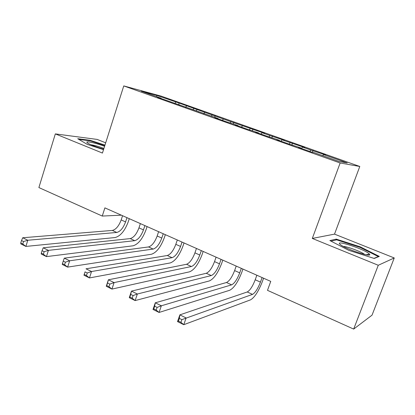 <?xml version="1.0" encoding="UTF-8"?>
<svg xmlns="http://www.w3.org/2000/svg" width="415" height="415" viewBox="0 0 415 415"><rect width="100%" height="100%" fill="white"/><g stroke="black" fill="none" stroke-linecap="round" stroke-linejoin="round"><path stroke-width="0.62" d="M105.69 142.817L97.193 139.424L55.33 133.895L38.886 187.564L102.261 216.059L121.356 215.178M359.789 166.472L161.124 96.114L123.763 85.915L340.15 162.986L359.789 166.472L334.521 234.122L312.308 238.438L378.273 265.273L394.25 257.954L334.521 234.122M394.25 257.954L372.032 315.156L353.668 329.085L378.273 265.273M156.709 96.664L156.637 95.357L141.292 91.186L161.16 98.246L157.586 97.292L218.093 118.488L214.96 117.704L226.953 121.969L238.023 125.574L235.051 124.848L247.35 129.226L258.457 132.836L255.661 132.183L268.277 136.67L279.414 140.291L276.8 139.699L289.753 144.311L300.917 147.937L298.499 147.418L311.795 152.149L314.093 152.621L338.79 161.399L347.246 162.96L323.513 154.546L325.573 154.966L310.845 150.054L302.504 147.092L304.745 147.579L282.008 139.824L284.42 140.379L269.947 135.544L262.005 132.727L264.583 133.345L230.989 121.73L179.13 103.05L178.663 104.471M156.637 95.357L179.13 103.05M353.668 329.085L267.493 290.339L270.746 281.391L104.891 207.879L102.261 216.059M186.615 105.986L185.521 107.231M193.836 108.548L192.965 109.555M161.16 98.246L161.202 98.578M204.803 112.439L203.724 113.705M212.2 115.064L211.339 116.086M179.679 104.834L179.716 105.166M223.42 119.043L222.362 120.334M230.989 121.73L230.143 122.773M198.65 111.578L198.681 111.91M242.485 125.802L241.442 127.125M250.235 128.551L249.342 129.703M218.093 118.488L218.114 118.825M262.005 132.727L260.983 134.076M269.947 135.544L268.987 136.831M238.023 125.574L238.034 125.911M282.008 139.824L281.002 141.199M290.147 142.708L289.151 144.093M258.457 132.836L258.457 133.174M302.504 147.092L301.523 148.497M310.845 150.054L309.87 151.465M279.414 140.291L279.404 140.628M323.513 154.546L322.745 155.698M300.917 147.937L300.901 148.274M312.308 238.438L340.15 162.986M55.33 133.895L102.438 153.057L123.763 85.915M175.898 102.189L175.016 103.174M329.863 240.555L348.709 250.302L374.195 258.457L379.3 256.408L360.267 246.837L336.275 239.128L329.863 240.555M104.959 145.11L90.174 140.317L77.724 138.719L87.243 144.373L103.522 149.644M313.014 150.515L312.376 152.269M292.492 143.237L291.937 144.783M272.463 136.136L271.934 137.63M252.906 129.205L252.393 130.684M233.816 122.435L233.313 123.898M215.162 115.827L214.674 117.274M196.943 109.363L196.461 110.8M335.943 240.01L336.275 239.128M360.059 247.382L360.267 246.837M90.019 140.82L90.174 140.317M256.849 275.233L255.215 279.777C252.631 286.402 249.97 290.464 247.236 291.973L179.856 314.866L186.122 317.942L183.772 324.701L250.53 299.858C254.582 297.493 258.54 291.366 262.394 281.489L263.582 278.216M262.093 277.557L260.449 282.112C257.85 288.757 255.204 292.845 252.507 294.38L181.879 319.633L179.363 318.393L178.429 321.101L180.94 322.346L181.879 319.633M180.94 322.346L183.772 324.701L177.521 321.599L179.856 314.866L179.363 318.393M177.521 321.599L178.429 321.101M236.208 266.082L234.615 270.58C232.073 277.121 229.36 281.1 226.481 282.506L155.277 302.805L161.347 305.782L159.07 312.454L229.697 290.272C233.967 288.057 237.997 282.07 241.784 272.307L242.941 269.07M241.317 268.349L239.714 272.857C237.162 279.42 234.465 283.419 231.622 284.851L161.347 305.782L157.098 307.406L154.66 306.208L153.752 308.879L156.185 310.088L157.098 307.406M156.185 310.088L159.07 312.454L153.016 309.45L155.277 302.805L154.66 306.208M153.016 309.45L153.752 308.879M216.08 257.165L214.529 261.611C212.029 268.08 209.269 271.97 206.255 273.283L131.467 291.117L137.349 294.007L135.14 300.585L209.388 280.924C213.865 278.859 217.963 273.003 221.688 263.354L222.814 260.148M221.065 259.37L219.499 263.831C216.993 270.315 214.244 274.232 211.266 275.565L137.349 294.007L133.091 295.568L130.73 294.406L129.848 297.047L132.209 298.214L133.091 295.568M132.209 298.214L135.14 300.585L129.278 297.68L131.467 291.117L130.73 294.406M129.278 297.68L129.848 297.047M340.061 244.326L340.487 244.679C345.887 249.202 373.018 258.068 369.485 254.162L368.899 253.57C363.556 248.808 334.288 239.408 340.061 244.326M330.988 241.136L336.669 239.849L359.935 247.319L378.366 256.605L373.946 258.379M364.603 254.447C361.802 251.9 347.07 246.37 343.376 246.463M104.585 146.288C97.022 143.434 87.243 141.105 86.792 142.086L87.347 142.905C90.486 144.851 95.927 146.936 103.677 149.151M78.881 139.409L90.346 140.861L104.819 145.556M103.906 148.43C98.734 146.474 94.376 145.245 90.849 144.736M196.451 248.461L194.936 252.865C192.477 259.256 189.676 263.063 186.537 264.282L108.382 279.793L114.089 282.589L111.946 289.089L189.588 271.815C194.256 269.89 198.422 264.158 202.084 254.618L203.184 251.449M201.311 250.619L199.786 255.028C197.322 261.44 194.531 265.268 191.419 266.513L114.089 282.589L109.825 284.099L107.537 282.968L106.686 285.572L108.969 286.703L109.825 284.099M108.969 286.703L111.946 289.089L106.261 286.267L108.382 279.793L107.537 282.968M106.261 286.267L106.686 285.572M177.304 239.974L175.82 244.331C173.403 250.65 170.565 254.374 167.302 255.51L85.998 268.806L91.533 271.524L89.458 277.936L170.28 262.928C175.13 261.139 179.358 255.526 182.958 246.095L184.032 242.957M182.045 242.075L180.556 246.443C178.128 252.782 175.296 256.527 172.064 257.684L91.533 271.524L87.269 272.971L85.049 271.877L84.224 274.45L86.439 275.544L87.269 272.971M86.439 275.544L89.458 277.936L83.939 275.202L85.049 271.877M83.939 275.202L84.224 274.45M158.613 231.689L157.166 236C154.79 242.251 151.911 245.898 148.534 246.946L64.284 258.151L69.653 260.786L67.635 267.115L151.439 254.26C156.465 252.6 160.75 247.107 164.293 237.779L165.341 234.672M163.24 233.744L161.788 238.065C159.401 244.331 156.533 247.999 153.182 249.067L69.653 260.786L65.388 262.181L63.236 261.118L62.432 263.66L64.584 264.723L65.388 262.181M64.584 264.723L67.635 267.115L62.281 264.464L62.432 263.66M64.284 258.151L63.236 261.118M140.369 223.602L138.958 227.871C136.618 234.05 133.708 237.624 130.217 238.594L43.202 247.807L48.415 250.364L46.459 256.615L133.054 245.805C138.242 244.264 142.578 238.879 146.064 229.661L147.092 226.585M144.887 225.61L143.471 229.884C141.121 236.083 138.216 239.673 134.756 240.664L48.415 250.364L44.156 251.708L42.065 250.681L41.282 253.186L43.373 254.219L44.156 251.708M43.373 254.219L46.459 256.615L41.261 254.037L41.282 253.186M43.202 247.807L42.065 250.681M122.555 215.707L121.175 219.929C118.877 226.045 115.93 229.542 112.341 230.434L22.732 237.759L27.795 240.244L25.891 246.422L115.111 237.546C120.449 236.119 124.837 230.849 128.271 221.729L129.267 218.684M126.969 217.662L125.584 221.901C123.271 228.027 120.334 231.544 116.771 232.457L27.795 240.244L23.536 241.54L21.507 240.539L20.75 243.019L22.778 244.02L23.536 241.54M22.778 244.02L25.891 246.422L20.843 243.916L20.75 243.019M22.732 237.759L21.507 240.539M260.449 282.112L255.215 279.777M252.507 294.38L247.236 291.973M239.714 272.857L234.615 270.58M231.622 284.851L226.481 282.506M219.499 263.831L214.529 261.611M211.266 275.565L206.255 273.283M199.786 255.028L194.936 252.865M191.419 266.513L186.537 264.282M180.556 246.443L175.82 244.331M172.064 257.684L167.302 255.51M161.788 238.065L157.166 236M153.182 249.067L148.534 246.946M143.471 229.884L138.958 227.871M134.756 240.664L130.217 238.594M125.584 221.901L121.175 219.929M116.771 232.457L112.341 230.434M366.066 254.753L369.485 254.162"/></g></svg>
